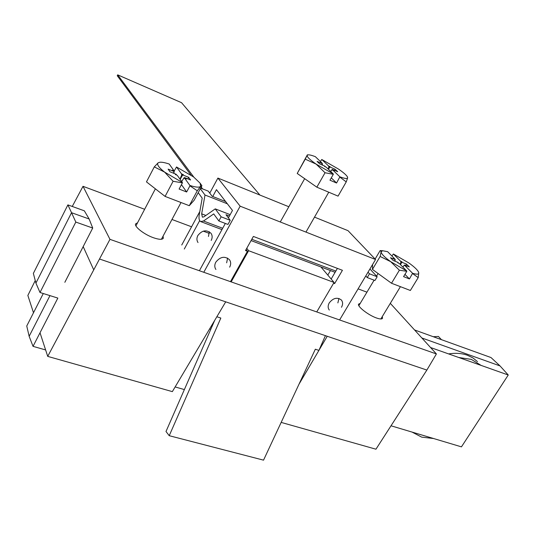 <?xml version="1.0" encoding="UTF-8"?>
<svg xmlns="http://www.w3.org/2000/svg" width="535" height="535" viewBox="0 0 535 535"><rect width="100%" height="100%" fill="white"/><g stroke="black" fill="none" stroke-linecap="round" stroke-linejoin="round"><path stroke-width="0.8" d="M137.548 222.774L135.609 223.891C134.078 226.613 144.303 234.577 153.532 237.767C159.102 239.66 162.379 239.794 163.356 238.162L163.055 236.169M360.262 303.338L358.537 304.161C357.313 306.582 368.575 315.282 376.546 318.004C380.091 319.228 382.097 319.281 382.579 318.171L382.257 316.62M298.991 384.217L327.233 336.274L99.503 259.014L47.722 356.384L172.344 391.627L225.716 301.834M281.163 422.403L375.951 449.206L426.856 370.073L327.233 336.274M33.498 312.748L27.853 295.447L35.25 280.567M390.309 303.345L436.406 353.943L109.969 239.346L83.012 186.314L72.258 206.457M47.722 356.384L40.018 332.757M83.179 246.602L93.638 269.647M109.969 239.346L99.503 259.014M83.012 186.314L144.637 209.285M171.969 219.477L191.583 226.786M203.273 231.147L209.386 233.427M330.911 278.735L331.272 278.869M358.089 288.867L366.943 292.17M436.406 353.943L426.856 370.073M216.849 316.747L220.835 318.064L169.227 435.697L263.534 460.154L315.336 349.215L318.913 350.398L325.42 335.659M169.227 435.697L165.997 431.504L214.709 320.345M458.736 357.494L471.342 359.386L481.119 365.412M433.584 438.519L421.714 437.142L412.037 432.073M448.604 353.909C455.519 352.826 461.772 353.267 467.376 355.24L472.9 357.908L477.487 361.627M418.337 271.66L418.758 272.783L418.203 277.611L410.358 290.478L391.513 283.249L399.377 270.215L390.684 261.662C384.531 257.188 381.335 253.924 381.107 251.871L382.538 250.728L387.634 251.684L394.79 258.913L393.365 258.345L395.238 259.609L390.483 257.709L393.232 260.512L398.02 262.411L397.839 262.872L399.27 263.441L406.727 270.977L390.684 261.662L380.138 256.466L381.107 251.871L380.592 250.634L380.151 250.567L375.115 259.04M412.599 273.285L405.089 265.748L406.506 266.31L404.587 265.019L409.315 266.898L406.5 264.089L401.818 262.23L401.986 261.782L400.575 261.214L393.372 253.985L408.867 262.959C413.441 266.216 416.504 268.958 418.049 271.191L418.758 272.783C418.878 274.401 416.825 274.569 412.599 273.285L409.435 278.929L403.571 276.635L406.794 271.312L399.377 270.215M402.862 267.065L404.146 265.367L405.089 265.748M404.587 265.019L404.146 265.367M394.75 261.113L395.051 260.478M395.238 259.609L395.291 259.957M391.513 283.249L372.434 269.406L372.581 264.517M380.445 250.587L381.555 250.681M391.914 256.004L393.372 253.985M372.434 269.406L380.138 256.466M418.203 277.611L412.659 273.626M406.794 271.312L406.727 270.977M409.435 278.929L404.948 274.355M400.575 261.214L401.063 262.29L400.113 264.29M394.863 259.355L394.79 258.913M398.334 263.066L398.02 262.411M406.5 264.089L405.771 265.487M401.818 262.23L401.063 262.29M400.755 262.244L401.986 261.782M174.209 171.554L168.13 169.127L170.003 171.802L176.142 174.243L175.393 174.55L177.225 175.279L182.382 182.509L164.633 172.13L154.294 166.88L158.166 162.78L159.938 162.225C162.072 162.072 165.161 162.673 169.207 164.038L174.129 170.939L172.31 170.217L174.209 171.554L173.835 173.327M154.294 166.88L146.47 181.88L165.088 196.412L189.276 205.694L194.091 200.324L201.909 185.772L200.625 186.381C199.281 187.631 195.716 187.33 189.918 185.484L184.675 178.235L186.488 178.958L184.542 177.58L190.587 179.987L188.601 177.286L182.616 174.905L183.324 174.604L181.525 173.888L176.517 166.974L193.596 176.938L200.15 183.217L200.625 186.381L197.281 190.781L189.932 185.839L186.648 191.991L179.105 189.049L182.395 182.87L173.093 181.271L164.633 172.13C158.708 167.468 156.554 164.352 158.166 162.78L159.938 162.225M181.706 181.566L183.946 177.941L183.993 178.362L184.675 178.235M184.542 177.58L183.946 177.941M174.136 171.133L176.517 166.974M165.088 196.412L173.093 181.271M189.276 205.694L197.281 190.781M182.395 182.87L182.382 182.509M189.918 185.484L189.932 185.839M186.648 191.991L181.445 184.649M181.525 173.888L181.793 174.992L179.934 179.078M174.142 171.508L174.129 170.939M176.503 174.992L176.142 174.243M188.601 177.286L187.845 178.891M182.616 174.905L181.793 174.992M181.546 174.972L183.324 174.604M229.408 216.026L226.004 214.716L230.217 220.313L227.95 224.439L218.868 220.975L213.712 213.913L203.501 221.008L200.645 221.564C199.147 220.654 198.672 218.434 199.221 214.91L202.197 198.144L198.204 192.674M230.217 220.313L221.136 216.822L218.868 220.975M230.164 214.649L215.257 208.877L221.136 216.822M369.932 268.971L377.175 276.762L369.484 273.806L368.006 272.201M377.175 276.762L374.941 280.5L367.244 277.565L369.484 273.806M367.244 277.565L365.773 275.953M225.643 201.568L212.114 196.251L208.269 191.142L200.645 188.126M227.362 203.795L204.999 195.021L201.675 213.839L202.39 217.163L203.828 216.882L215.257 208.877M200.331 188.715L204.999 195.021M316.74 311.932L334.061 282.447L320.92 266.958M231.16 281.891L248.601 250.708L334.061 282.447M259.916 195.061L181.559 102.7L117.687 74.846L117.252 75.716L190.895 175.005M248.601 250.708L246.775 248.26M202.584 188.895L201.22 187.056M193.797 177.092L117.687 74.846M246.107 249.464L247.451 251.269L230.471 281.651M347.402 176.811L347.67 177.814L346.232 181.9L338.053 196.124L316.847 187.183L325.046 172.751L316.105 164.098C309.798 159.697 306.816 156.782 307.164 155.344L308.053 154.856C309.431 154.722 311.858 155.324 315.342 156.661L322.05 163.128L320.452 162.433L322.404 163.703L317.061 161.369L319.636 163.877L325.019 166.218L324.651 166.492L326.263 167.194L333.272 173.962L316.105 164.098L305.244 159.156L307.344 154.856L297.219 173.467L305.244 159.156M339.879 176.824L332.797 170.036L334.388 170.732L332.395 169.434L337.705 171.748L335.044 169.22L329.787 166.927L330.128 166.659L328.55 165.97L321.776 159.483L338.314 168.966C342.908 172.103 345.864 174.597 347.188 176.456L347.67 177.814C347.342 178.951 344.747 178.616 339.879 176.824L336.562 183.023L329.961 180.195L333.318 174.296L325.046 172.751M330.697 171.474L331.887 169.769L331.994 170.17L332.797 170.036M332.395 169.434L331.887 169.769M322.13 164.961L322.424 164.298M322.404 163.703L322.485 164.165M316.847 187.183L297.219 173.467M320.398 161.537L321.776 159.483M346.232 181.9L339.926 177.159M333.318 174.296L333.272 173.962M336.562 183.023L331.285 177.867M328.55 165.97L328.985 167.007L328.089 168.96M322.097 163.503L322.05 163.128M335.044 169.22L334.489 170.344M329.787 166.927L328.985 167.007M325.019 166.218L325.293 166.773M328.684 166.994L330.128 166.659M198.01 242.549C196.619 240.422 196.566 238.075 197.856 235.507C202.103 230.197 206.477 229.455 210.984 233.273C212.448 235.427 212.522 237.814 211.198 240.429M215.899 269.479C214.468 267.293 214.435 264.865 215.799 262.19C220.266 256.646 224.834 255.83 229.495 259.742C231 261.963 231.053 264.43 229.649 267.159M329.313 310.059C327.794 308.02 327.774 305.632 329.252 302.884C333.238 297.941 337.284 296.985 341.377 300.008C342.955 302.068 342.988 304.489 341.477 307.271M226.646 262.812L227.582 258.084M337.866 302.904L338.936 298.456M331.172 279.043L337.411 268.389M199.381 270.737L225.335 223.443M228.391 217.885L232.478 210.436L216.454 189.651L212.743 196.499M199.675 220.627L184.301 249.029M330.449 270.556L327.808 275.077M208.463 236.477L209.292 231.742M181.746 244.99L199.816 211.539M209.767 193.128L217.899 178.075L240.155 206.182L203.781 272.282M240.155 206.182L375.563 259.508L348.024 230.672L314.513 217.13M288.84 206.751L217.899 178.075M247.451 251.269L245.505 250.547L253.376 236.443L342.427 270.295L334.616 283.597L333.606 283.222M375.563 259.508L339.598 319.957M333.887 282.741L334.616 283.597M441.435 339.665L438.433 336.455L433.25 336.709M49.962 295.621L29.151 336.301L26.75 325.996L43.288 293.534M33.357 273.412L35.919 283.089L71.536 212.703L67.891 204.885L33.357 273.412M67.891 204.885L84.329 210.81L89.158 219.002L71.536 212.703L75.809 222.065L39.998 292.498L57.847 298.089L33.036 346.346L45.622 349.943M414.558 329.961L491.003 357.547L500.038 365.927L421.847 337.966M175.132 386.939L184.368 389.58M391.058 425.8L461.451 446.859L508.25 375.008L430.568 347.529M210.797 329.279L209.626 328.905M64.842 282.299L92.715 228.044L75.809 222.065M33.036 346.346L29.151 336.301M508.25 375.008L500.038 365.927M92.715 228.044L89.158 219.002M39.998 292.498L35.919 283.089M395.178 259.582L394.509 261.013M400.427 264.604L401.879 262.257M174.129 171.528L173.454 173.173M180.148 179.379L182.702 174.938M335.84 271.071L251.791 239.279M222.687 228.271L203.501 221.008M205.875 215.445L201.675 213.839M322.331 163.677L321.823 164.827M328.457 169.314L329.861 166.96M382.331 318.559L382.579 318.171M400.414 286.666L380.833 318.974M404.186 265.286L403.684 265.955M382.538 250.728L380.592 250.634M378.098 273.512L376.553 276.093M374.105 280.186L358.858 305.686M181.024 202.524L161.41 239.259M200.15 183.217L201.849 185.665M155.377 188.835L135.923 225.877M335.111 272.315L251.062 240.589M221.951 229.609L200.959 221.684M328.764 192.212L305.96 232.096M308.053 154.856L307.344 154.849M304.662 178.67L280.32 221.878"/></g></svg>
